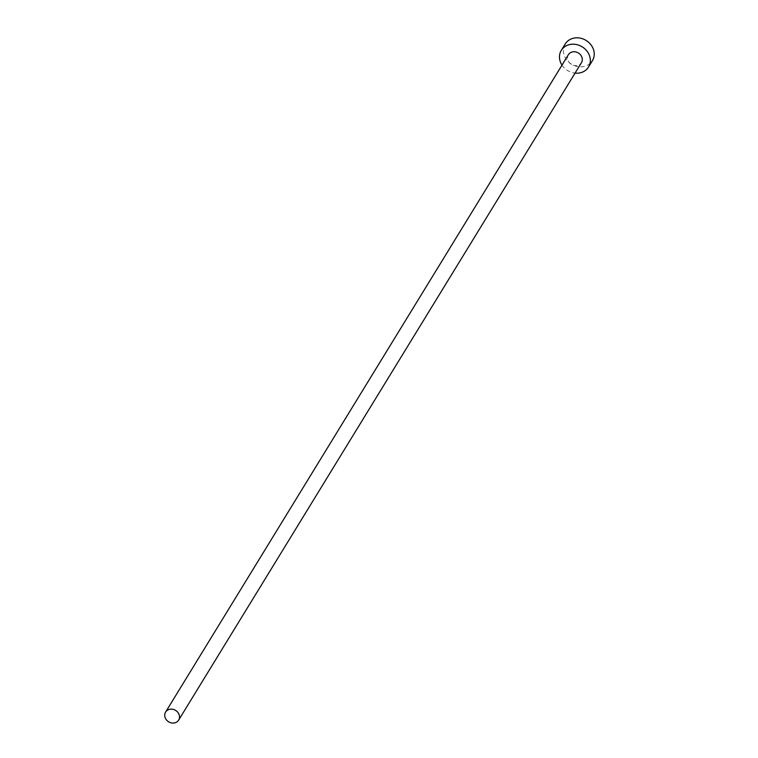 <?xml version="1.0" encoding="UTF-8"?>
<svg xmlns="http://www.w3.org/2000/svg" width="758" height="758" viewBox="0 0 758 758"><rect width="100%" height="100%" fill="white"/><g stroke="black" fill="none" stroke-linecap="round" stroke-linejoin="round"><path stroke-width="0.57" stroke-dasharray="3.79 2.84" d="M568.377 54.699A7.656 6.689 -148.5 0 0 568.472 61.407A7.656 6.689 -148.5 0 0 575.009 65.624A7.656 6.689 -148.5 0 0 581.433 62.706M565.203 43.992A15.956 13.928 -148.5 0 0 565.411 57.959A15.956 13.928 -148.5 0 0 579.027 66.751A15.956 13.928 -148.5 0 0 592.415 60.668M561.991 65.122A15.956 13.928 -148.5 0 0 575.047 73.119"/><path stroke-width="1.14" d="M178.547 713.392A7.656 6.689 -148.5 0 0 172.009 709.175A7.656 6.689 -148.5 0 0 165.585 712.094A7.656 6.689 -148.5 0 0 165.689 718.802A7.656 6.689 -148.5 0 0 172.227 723.028A7.656 6.689 -148.5 0 0 178.651 720.1A7.656 6.689 -148.5 0 0 178.547 713.392M178.651 720.1L581.433 62.706A7.656 6.689 -148.5 0 0 581.329 55.997A7.656 6.689 -148.5 0 0 574.801 51.771A7.656 6.689 -148.5 0 0 568.377 54.699L165.585 712.094M575.047 73.119A15.956 13.928 -148.5 0 0 588.511 67.036A15.956 13.928 -148.5 0 0 588.293 53.069A15.956 13.928 -148.5 0 0 574.687 44.277A15.956 13.928 -148.5 0 0 561.299 50.36A15.956 13.928 -148.5 0 0 561.507 64.335A15.956 13.928 -148.5 0 0 561.991 65.122M588.511 67.036L592.415 60.668A15.956 13.928 -148.5 0 0 592.206 46.693A15.956 13.928 -148.5 0 0 578.591 37.9A15.956 13.928 -148.5 0 0 565.203 43.992L561.299 50.36"/></g></svg>
